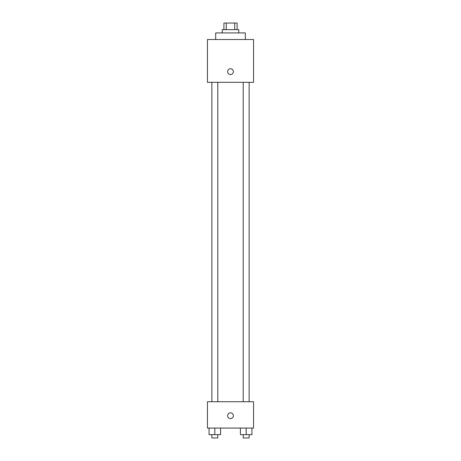 <?xml version="1.0" encoding="UTF-8"?>
<svg xmlns="http://www.w3.org/2000/svg" width="461" height="461" viewBox="0 0 461 461"><rect width="100%" height="100%" fill="white"/><g stroke="black" fill="none" stroke-linecap="round" stroke-linejoin="round"><path stroke-width="0.69" d="M226.276 29.637L226.276 23.05L223.913 23.05L223.913 29.637M226.276 23.05L237.087 23.05L237.087 29.637M234.724 29.637L234.724 23.05M222.265 32.927L222.265 29.637L238.735 29.637L238.735 32.927M245.315 39.513L245.315 32.927L215.685 32.927L215.685 39.513M207.45 39.513L253.55 39.513L253.55 82.323L207.45 82.323L207.45 39.513M230.5 74.503A2.881 2.881 0 0 1 228.005 70.181A2.881 2.881 0 0 1 232.995 70.181A2.881 2.881 0 0 1 230.5 74.503M207.45 401.727L253.55 401.727L253.55 428.073L207.45 428.073L207.45 401.727M230.5 418.605A2.881 2.881 0 0 1 228.005 414.283A2.881 2.881 0 0 1 232.995 414.283A2.881 2.881 0 0 1 230.5 418.605M240.412 428.073L240.412 434.66L251.937 434.66L251.937 428.073L251.937 434.66M246.174 434.66L246.174 428.073M249.136 434.66L249.136 437.95L243.212 437.95L243.212 434.66M209.064 428.073L209.064 434.66L220.589 434.66L220.589 428.073L220.589 434.66M214.826 434.66L214.826 428.073M217.788 434.66L217.788 437.95L211.864 437.95L211.864 434.66M243.212 82.323L243.212 401.727M249.136 82.323L249.136 401.727M217.788 401.727L217.788 82.323M211.864 401.727L211.864 82.323"/></g></svg>
